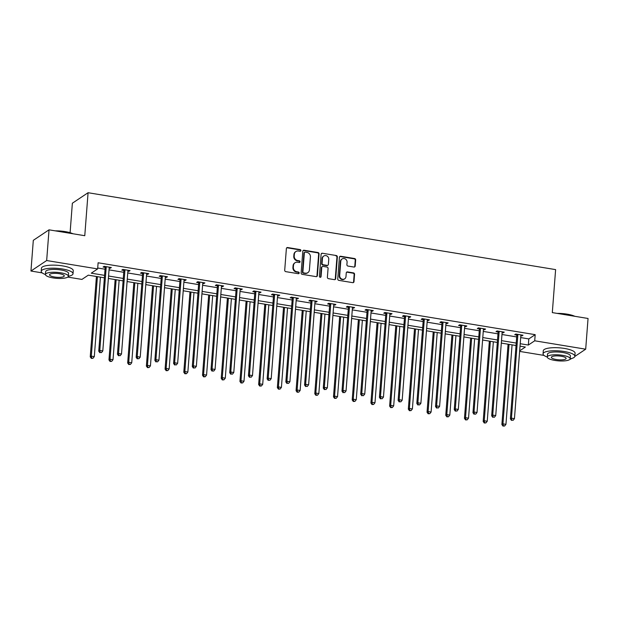 <?xml version="1.0" encoding="UTF-8"?>
<svg xmlns="http://www.w3.org/2000/svg" width="619" height="619" viewBox="0 0 619 619"><rect width="100%" height="100%" fill="white"/><g stroke="black" fill="none" stroke-linecap="round" stroke-linejoin="round"><path stroke-width="0.93" d="M300.919 250.571A0.874 0.805 56.3 0 0 300.161 249.596L287.649 247.538A1.253 1.145 56.3 0 0 286.38 248.552L284.709 270.248A1.253 1.145 56.3 0 0 285.8 271.648L298.304 273.706A0.874 0.805 56.3 0 0 299.194 272.994A0.874 0.805 56.3 0 0 298.435 272.02L296.818 271.749A4.008 3.675 56.3 0 1 293.344 267.276L293.483 265.466A4.008 3.675 56.3 0 1 297.553 262.224L299.17 262.495A0.874 0.805 56.3 0 0 300.06 261.783A0.874 0.805 56.3 0 0 299.302 260.808L297.677 260.537A4.008 3.675 56.3 0 1 294.211 256.065L294.35 254.254A4.008 3.675 56.3 0 1 298.412 251.012L300.029 251.283A0.874 0.805 56.3 0 0 300.919 250.571M300.347 251.268A0.874 0.805 56.3 0 0 299.735 249.875L287.224 247.817A1.253 1.145 56.3 0 0 286.667 247.871M298.621 273.691A0.874 0.805 56.3 0 0 298.01 272.298L296.393 272.035L296.818 271.749M299.48 262.479A0.874 0.805 56.3 0 0 298.876 261.086L297.252 260.823L297.677 260.537M353.929 267.044A1.253 1.145 56.3 0 0 355.198 266.031L355.67 259.941A1.253 1.145 56.3 0 0 354.586 258.541L340.69 256.258A1.253 1.145 56.3 0 0 339.421 257.272L337.75 278.976A1.253 1.145 56.3 0 0 338.833 280.368L352.729 282.659A1.253 1.145 56.3 0 0 353.998 281.645L354.563 274.287A1.253 1.145 56.3 0 0 353.48 272.894L347.53 271.911A1.253 1.145 56.3 0 0 346.261 272.925L345.982 276.569A3.35 3.072 56.3 0 1 341.293 278.767A3.35 3.072 56.3 0 1 339.684 275.532L340.783 261.249A3.35 3.072 56.3 0 1 345.472 259.052A3.35 3.072 56.3 0 1 347.081 262.286L346.895 264.669A1.253 1.145 56.3 0 0 347.986 266.069L353.929 267.044M42.169 272.878L30.95 271.029L33.31 240.327L49.025 229.827L84.772 235.707L88.076 192.718L555.614 269.613L552.31 312.603L588.05 318.476L585.69 349.186L574.834 356.436M49.025 229.827L46.665 260.537L97.64 268.917L91.272 273.172L104.572 275.362M520.68 337.579L528.812 338.918L535.187 334.662L98.112 262.773L97.64 268.917M535.187 334.662L534.715 340.798L585.69 349.186M319.056 253.922A1.253 1.145 56.3 0 0 317.965 252.521L304.076 250.238A1.253 1.145 56.3 0 0 302.807 251.252L301.136 272.948A1.253 1.145 56.3 0 0 302.219 274.349L316.116 276.631A1.253 1.145 56.3 0 0 317.385 275.625L319.056 253.922L318.63 254.208A1.253 1.145 56.3 0 0 317.547 252.807L303.65 250.525A1.253 1.145 56.3 0 0 303.093 250.571M322.383 253.248L336.272 255.531A1.253 1.145 56.3 0 1 337.363 256.931L335.691 278.635A1.253 1.145 56.3 0 1 334.422 279.649L328.472 278.666A1.253 1.145 56.3 0 1 327.389 277.266L328.07 268.468A1.253 1.145 56.3 0 0 326.979 267.068L323.041 266.418A1.253 1.145 56.3 0 0 321.772 267.431L321.06 276.592A0.874 0.805 56.3 0 1 319.837 277.165A0.874 0.805 56.3 0 1 319.412 276.322L321.114 254.262A1.253 1.145 56.3 0 1 322.383 253.248L336.272 255.531M88.076 192.718L72.361 203.218L70.094 232.698M97.709 268.012L105.044 269.219M109.037 269.876L123.754 272.298M127.754 272.956L142.471 275.378M146.463 276.035L161.18 278.449M165.172 279.107L179.889 281.529M183.882 282.187L198.598 284.608M202.591 285.266L217.315 287.688M221.308 288.338L236.025 290.76M240.017 291.417L254.734 293.839M258.727 294.497L273.443 296.919M277.436 297.577L292.153 299.991M296.153 300.648L310.87 303.07M314.862 303.728L329.579 306.15M333.571 306.807L348.288 309.229M352.281 309.879L366.997 312.301M370.99 312.959L385.714 315.381M389.707 316.038L404.424 318.46M408.416 319.118L423.133 321.532M427.125 322.19L441.842 324.611M445.835 325.269L460.559 327.691M464.552 328.349L479.268 330.763M483.261 331.42L497.978 333.842M501.97 334.5L516.687 336.922M109.184 268.042L110.283 268.228L111.343 267.516L104.147 266.332L103.087 267.044L105.029 267.362M127.893 271.122L128.992 271.3L130.06 270.596L122.864 269.412L121.796 270.116L123.738 270.441M146.602 274.202L147.709 274.379L148.769 273.668L141.573 272.484L140.513 273.196L142.455 273.513M165.312 277.273L166.418 277.459L167.478 276.747L160.282 275.563L159.222 276.275L161.164 276.592M184.021 280.353L185.127 280.539L186.187 279.827L178.992 278.643L177.932 279.355L179.874 279.672M202.738 283.432L203.837 283.61L204.904 282.906L197.709 281.722L196.641 282.426L198.583 282.751M221.447 286.504L222.554 286.69L223.614 285.978L216.418 284.794L215.358 285.506L217.292 285.823M240.157 289.584L241.263 289.769L242.323 289.058L235.127 287.874L234.067 288.586L236.009 288.903M258.866 292.663L259.972 292.841L261.032 292.137L253.836 290.953L252.776 291.657L254.719 291.982M277.583 295.743L278.682 295.921L279.749 295.209L272.546 294.025L271.486 294.737L273.428 295.054M296.292 298.815L297.399 299L298.459 298.288L291.263 297.105L290.195 297.816L292.137 298.134M315.001 301.894L316.108 302.072L317.168 301.368L309.972 300.184L308.912 300.896L310.854 301.213M333.711 304.974L334.817 305.152L335.877 304.447L328.681 303.264L327.621 303.968L329.563 304.293M352.42 308.045L353.526 308.231L354.586 307.519L347.391 306.335L346.331 307.047L348.273 307.364M371.137 311.125L372.236 311.311L373.303 310.599L366.108 309.415L365.04 310.127L366.982 310.444M389.846 314.204L390.953 314.382L392.013 313.678L384.817 312.494L383.757 313.199L385.699 313.524M408.555 317.284L409.662 317.462L410.722 316.75L403.526 315.566L402.466 316.278L404.408 316.595M427.265 320.356L428.371 320.541L429.431 319.83L422.235 318.646L421.175 319.358L423.117 319.675M445.982 323.435L447.08 323.613L448.148 322.909L440.952 321.725L439.885 322.437L441.827 322.754M464.691 326.515L465.798 326.693L466.858 325.989L459.662 324.805L458.594 325.509L460.536 325.826M483.4 329.587L484.507 329.772L485.567 329.06L478.371 327.877L477.311 328.588L479.253 328.906M502.11 332.666L503.216 332.852L504.276 332.14L497.08 330.956L496.02 331.668L497.962 331.985M520.827 335.746L521.925 335.924L522.993 335.219L515.789 334.036L514.729 334.74L516.672 335.065M30.95 271.029L46.665 260.537M571.863 358.424L569.588 359.624M544.008 355.414L519.62 351.399M104.387 277.807L88.3 275.161L81.925 279.417L67.75 277.088M519.658 350.857L525.369 347.042L520.022 346.16M516.029 345.51L501.313 343.088M497.32 342.431L482.596 340.009M478.603 339.351L463.886 336.929M459.894 336.272L445.177 333.858M441.185 333.2L426.468 330.778M422.475 330.12L407.759 327.699M403.758 327.041L389.042 324.619M385.049 323.969L370.332 321.547M366.34 320.89L351.623 318.468M347.63 317.81L332.914 315.388M328.921 314.731L314.197 312.316M310.204 311.659L295.487 309.237M291.495 308.579L276.778 306.157M272.786 305.5L258.069 303.078M254.076 302.428L239.36 300.006M235.359 299.348L220.643 296.927M216.65 296.269L201.933 293.847M197.941 293.189L183.224 290.775M179.231 290.118L164.515 287.696M160.522 287.038L145.798 284.616M141.805 283.959L127.088 281.537M123.096 280.887L108.379 278.465M520.208 343.715L528.34 345.054L534.715 340.798M108.565 276.02L123.282 278.442M127.274 279.099L141.999 281.513M145.991 282.171L160.708 284.593M164.7 285.251L179.417 287.673M183.41 288.33L198.126 290.744M202.119 291.402L216.843 293.824M220.836 294.482L235.553 296.903M239.545 297.561L254.262 299.983M258.255 300.641L272.971 303.055M276.964 303.712L291.681 306.134M295.681 306.792L310.398 309.214M314.39 309.871L329.107 312.286M333.099 312.943L347.816 315.365M351.809 316.023L366.525 318.445M370.518 319.102L385.242 321.524M389.235 322.174L403.952 324.596M407.944 325.254L422.661 327.675M426.653 328.333L441.37 330.755M445.363 331.413L460.079 333.827M464.08 334.484L478.796 336.906M482.789 337.564L497.506 339.986M501.498 340.643L516.215 343.065M528.812 338.918L528.34 345.054M110.283 268.228L110.352 267.354M128.992 271.3L129.062 270.433M147.709 274.379L147.771 273.505M166.418 277.459L166.488 276.585M185.127 280.539L185.197 279.664M203.837 283.61L203.906 282.736M222.554 286.69L222.616 285.816M241.263 289.769L241.333 288.895M259.972 292.841L260.042 291.975M278.682 295.921L278.751 295.046M297.399 299L297.46 298.126M316.108 302.072L316.17 301.205M334.817 305.152L334.887 304.277M353.526 308.231L353.596 307.357M372.236 311.311L372.305 310.436M390.953 314.382L391.015 313.516M409.662 317.462L409.732 316.588M428.371 320.541L428.441 319.667M447.08 323.613L447.15 322.747M465.798 326.693L465.859 325.818M484.507 329.772L484.569 328.898M503.216 332.852L503.286 331.977M521.925 335.924L521.995 335.049M295.89 251.538L295.464 251.825A4.008 3.675 56.3 0 0 293.924 254.541L294.35 254.254M297.252 260.823A4.008 3.675 56.3 0 1 293.785 256.343L293.924 254.541M295.023 262.75L294.605 263.036A4.008 3.675 56.3 0 0 293.058 265.752L293.483 265.466M296.393 272.035A4.008 3.675 56.3 0 1 292.919 267.555L293.058 265.752M316.673 276.585A1.253 1.145 56.3 0 0 316.959 275.904L318.63 254.208M305.244 252.142A0.874 0.805 56.3 0 0 304.355 252.846L302.884 271.896A0.874 0.805 56.3 0 0 303.643 272.871L305.353 273.157A4.008 3.675 56.3 0 0 309.415 269.915L310.421 256.9A4.008 3.675 56.3 0 0 306.947 252.42L305.244 252.142M304.687 252.25L304.262 252.537A0.874 0.805 56.3 0 0 303.929 253.132L304.355 252.846M307.875 272.631L307.45 272.917A4.008 3.675 56.3 0 1 304.927 273.436L303.217 273.157A0.874 0.805 56.3 0 1 302.459 272.182L303.929 253.132M334.98 279.595A1.253 1.145 56.3 0 0 335.266 278.914L336.937 257.218A1.253 1.145 56.3 0 0 335.854 255.817M322.251 266.58L321.826 266.866A1.253 1.145 56.3 0 0 321.346 267.718L320.642 276.879L321.06 276.592M320.487 277.289A0.874 0.805 56.3 0 0 320.642 276.879M328.766 259.338A3.35 3.072 56.3 0 0 323.76 256.034A3.35 3.072 56.3 0 0 322.468 258.301L322.081 263.33A1.253 1.145 56.3 0 0 323.172 264.731L327.111 265.381A1.253 1.145 56.3 0 0 328.38 264.367L328.766 259.338M323.76 256.034L323.335 256.312A3.35 3.072 56.3 0 0 322.05 258.58L322.468 258.301M327.9 265.218L327.474 265.497A1.253 1.145 56.3 0 1 326.685 265.667L322.747 265.017A1.253 1.145 56.3 0 1 321.656 263.617L322.05 258.58M321.957 253.535A1.253 1.145 56.3 0 0 321.4 253.581M342.075 258.982L341.649 259.268A3.35 3.072 56.3 0 0 340.357 261.535L340.783 261.249M344.698 278.836L344.272 279.123A3.35 3.072 56.3 0 1 339.258 275.819L340.357 261.535M353.287 282.604A1.253 1.145 56.3 0 0 353.573 281.931L354.138 274.573A1.253 1.145 56.3 0 0 353.054 273.172L347.112 272.198A1.253 1.145 56.3 0 0 346.547 272.244M354.486 266.998A1.253 1.145 56.3 0 0 354.772 266.317L355.244 260.228A1.253 1.145 56.3 0 0 354.161 258.827L340.264 256.545A1.253 1.145 56.3 0 0 339.707 256.591M96.425 276.5L90.242 356.853L91.31 356.142L94.305 356.637L100.417 277.157M97.423 276.662L91.31 356.142L91.767 358.099L91.341 358.386L92.966 358.3L91.767 358.099M94.305 356.637L92.966 358.3M91.341 358.386L90.242 356.853M106.197 267.315L105.137 268.027L98.738 351.174L99.798 350.47L106.197 267.315A1.277 1.168 56.3 0 0 106.151 266.843L106.089 266.65M100.263 352.428L101.462 352.621L100.263 352.428L99.798 350.47L102.8 350.958L109.199 267.81A1.277 1.168 56.3 0 1 109.323 267.362L109.408 267.199M105.137 268.027A1.277 1.168 56.3 0 0 105.083 267.555L104.75 266.433M98.738 351.174L99.837 352.706M101.462 352.621L102.8 350.958M55.253 230.856A15.568 4.054 4.4 0 1 65.181 231.607A15.568 4.054 4.4 0 1 72.988 233.765M72.168 233.634A15.947 4.155 -175.6 0 0 65.281 231.885A15.947 4.155 -175.6 0 0 56.917 231.127M68.345 276.283A15.947 4.155 -175.6 0 0 73.019 273.753A15.947 4.155 -175.6 0 0 62.426 268.979A15.947 4.155 -175.6 0 0 41.21 271.3A15.947 4.155 -175.6 0 0 45.45 274.519M73.019 273.753L73.251 270.681A15.947 4.155 -175.6 0 0 62.658 265.907A15.947 4.155 -175.6 0 0 41.45 268.228L41.21 271.3M45.45 274.472L45.667 271.648A11.482 2.994 4.4 0 1 60.941 269.969A11.482 2.994 4.4 0 1 68.562 273.405L68.345 276.229A11.482 2.994 -175.6 0 0 60.724 272.793A11.482 2.994 -175.6 0 0 45.45 274.472A11.482 2.994 -175.6 0 0 53.072 277.908A11.482 2.994 -175.6 0 0 68.345 276.229M54.433 276.995A7.397 1.927 -175.6 0 0 64.275 275.919A7.397 1.927 -175.6 0 0 59.362 273.706A7.397 1.927 -175.6 0 0 49.52 274.782A7.397 1.927 -175.6 0 0 54.433 276.995M557.1 313.384A15.568 4.054 4.4 0 1 567.019 314.135A15.568 4.054 4.4 0 1 574.827 316.301M574.006 316.17A15.947 4.155 -175.6 0 0 567.12 314.421A15.947 4.155 -175.6 0 0 558.756 313.663M570.184 358.819A15.947 4.155 -175.6 0 0 574.858 356.281A15.947 4.155 -175.6 0 0 564.265 351.515A15.947 4.155 -175.6 0 0 543.056 353.836A15.947 4.155 -175.6 0 0 547.289 357.055M574.858 356.281L575.09 353.217A15.947 4.155 -175.6 0 0 564.497 348.443A15.947 4.155 -175.6 0 0 543.289 350.764L543.056 353.836M547.289 357.001L547.506 354.176A11.482 2.994 4.4 0 1 562.779 352.505A11.482 2.994 4.4 0 1 570.401 355.94L570.184 358.765A11.482 2.994 -175.6 0 0 562.563 355.329A11.482 2.994 -175.6 0 0 547.289 357.001A11.482 2.994 -175.6 0 0 554.918 360.436A11.482 2.994 -175.6 0 0 570.184 358.765M556.272 359.531A7.397 1.927 -175.6 0 0 566.114 358.455A7.397 1.927 -175.6 0 0 561.201 356.242A7.397 1.927 -175.6 0 0 551.359 357.318A7.397 1.927 -175.6 0 0 556.272 359.531M115.142 279.571L108.959 359.925L110.02 359.221L113.014 359.716L119.134 280.229M116.132 279.742L110.02 359.221L110.476 361.179L110.05 361.457L111.675 361.372L110.476 361.179M113.014 359.716L111.675 361.372M110.05 361.457L108.959 359.925M133.851 282.651L127.669 363.005L128.729 362.293L131.731 362.788L137.844 283.309M134.841 282.813L128.729 362.293L129.185 364.251L128.76 364.537L130.385 364.452L129.185 364.251M131.731 362.788L130.385 364.452M128.76 364.537L127.669 363.005M124.914 270.395L123.846 271.107L117.448 354.254L118.515 353.542L124.914 270.395A1.277 1.168 56.3 0 0 124.86 269.923L124.806 269.729M118.972 355.499L120.171 355.701L118.972 355.499L118.515 353.542L121.51 354.037L127.909 270.89A1.277 1.168 56.3 0 1 128.032 270.441L128.118 270.271M123.846 271.107A1.277 1.168 56.3 0 0 123.8 270.627L123.467 269.513M117.448 354.254L118.546 355.786M120.171 355.701L121.51 354.037M143.623 273.474L142.563 274.178L136.165 357.333L137.225 356.621L143.623 273.474A1.277 1.168 56.3 0 0 143.569 272.994L143.515 272.809M137.681 358.579L138.88 358.772L137.681 358.579L137.225 356.621L140.219 357.117L146.618 273.962A1.277 1.168 56.3 0 1 146.742 273.521L146.827 273.35M142.563 274.178A1.277 1.168 56.3 0 0 142.509 273.706L142.177 272.584M136.165 357.333L137.256 358.865M138.88 358.772L140.219 357.117M152.56 285.73L146.378 366.084L147.438 365.372L150.44 365.868L156.553 286.388M153.558 285.893L147.438 365.372L147.895 367.33L147.477 367.616L149.094 367.531L147.895 367.33M150.44 365.868L149.094 367.531M147.477 367.616L146.378 366.084M171.27 288.81L165.087 369.164L166.147 368.452L169.149 368.947L175.262 289.46M172.268 288.972L166.147 368.452L166.612 370.41L166.186 370.696L167.811 370.603L166.612 370.41M169.149 368.947L167.811 370.603M166.186 370.696L165.087 369.164M189.987 291.882L183.797 372.236L184.864 371.532L187.859 372.019L193.979 292.539M190.977 292.044L184.864 371.532L185.321 373.489L184.895 373.768L186.52 373.683L185.321 373.489M187.859 372.019L186.52 373.683M184.895 373.768L183.797 372.236M162.333 276.546L161.273 277.258L154.874 360.405L155.934 359.701L162.333 276.546A1.277 1.168 56.3 0 0 162.279 276.074L162.224 275.881M156.39 361.658L157.59 361.852L156.39 361.658L155.934 359.701L158.936 360.188L165.335 277.041A1.277 1.168 56.3 0 1 165.451 276.6L165.536 276.43M161.273 277.258A1.277 1.168 56.3 0 0 161.219 276.786L160.886 275.664M154.874 360.405L155.965 361.937M157.59 361.852L158.936 360.188M181.042 279.626L179.982 280.337L173.583 363.485L174.643 362.773L181.042 279.626A1.277 1.168 56.3 0 0 180.996 279.154L180.934 278.96M175.107 364.73L176.307 364.931L175.107 364.73L174.643 362.773L177.645 363.268L184.044 280.121A1.277 1.168 56.3 0 1 184.168 279.672L184.245 279.509M179.982 280.337A1.277 1.168 56.3 0 0 179.928 279.865L179.595 278.743M173.583 363.485L174.682 365.017M176.307 364.931L177.645 363.268M199.751 282.705L198.691 283.409L192.292 366.564L193.36 365.852L199.751 282.705A1.277 1.168 56.3 0 0 199.705 282.233L199.643 282.04M193.817 367.81L195.016 368.011L193.817 367.81L193.36 365.852L196.355 366.347L202.753 283.192A1.277 1.168 56.3 0 1 202.877 282.751L202.962 282.581M198.691 283.409A1.277 1.168 56.3 0 0 198.645 282.937L198.312 281.815M192.292 366.564L193.391 368.096M195.016 368.011L196.355 366.347M218.468 285.777L217.401 286.489L211.009 369.644L212.069 368.932L218.468 285.777A1.277 1.168 56.3 0 0 218.414 285.305L218.36 285.119M212.526 370.889L213.725 371.083L212.526 370.889L212.069 368.932L215.064 369.427L221.463 286.272A1.277 1.168 56.3 0 1 221.587 285.831L221.672 285.661M217.401 286.489A1.277 1.168 56.3 0 0 217.354 286.017L217.021 284.895M211.009 369.644L212.1 371.176M213.725 371.083L215.064 369.427M237.178 288.856L236.118 289.568L229.719 372.715L230.779 372.011L237.178 288.856A1.277 1.168 56.3 0 0 237.123 288.384L237.069 288.191M231.235 373.969L232.434 374.162L231.235 373.969L230.779 372.011L233.781 372.499L240.172 289.352A1.277 1.168 56.3 0 1 240.296 288.903L240.381 288.74M236.118 289.568A1.277 1.168 56.3 0 0 236.063 289.096L235.731 287.974M229.719 372.715L230.81 374.247M232.434 374.162L233.781 372.499M255.887 291.936L254.827 292.648L248.428 375.795L249.488 375.083L255.887 291.936A1.277 1.168 56.3 0 0 255.833 291.464L255.779 291.27M249.944 377.041L251.144 377.242L249.944 377.041L249.488 375.083L252.49 375.578L258.889 292.431A1.277 1.168 56.3 0 1 259.005 291.982L259.09 291.812M254.827 292.648A1.277 1.168 56.3 0 0 254.773 292.168L254.44 291.054M248.428 375.795L249.527 377.327M251.144 377.242L252.49 375.578M274.596 295.015L273.536 295.72L267.137 378.874L268.197 378.163L274.596 295.015A1.277 1.168 56.3 0 0 274.55 294.536L274.488 294.35M268.661 380.12L269.861 380.314L268.661 380.12L268.197 378.163L271.199 378.658L277.598 295.503A1.277 1.168 56.3 0 1 277.722 295.062L277.807 294.892M273.536 295.72A1.277 1.168 56.3 0 0 273.482 295.248L273.149 294.126M267.137 378.874L268.236 380.406M269.861 380.314L271.199 378.658M293.313 298.087L292.245 298.799L285.846 381.946L286.914 381.242L293.313 298.087A1.277 1.168 56.3 0 0 293.259 297.615L293.205 297.422M287.371 383.2L288.57 383.393L287.371 383.2L286.914 381.242L289.909 381.73L296.308 298.582A1.277 1.168 56.3 0 1 296.431 298.141L296.516 297.971M292.245 298.799A1.277 1.168 56.3 0 0 292.199 298.327L291.866 297.205M285.846 381.946L286.945 383.478M288.57 383.393L289.909 381.73M312.022 301.167L310.962 301.879L304.563 385.026L305.624 384.314L312.022 301.167A1.277 1.168 56.3 0 0 311.968 300.695L311.914 300.501M306.08 386.271L307.279 386.473L306.08 386.271L305.624 384.314L308.618 384.809L315.017 301.662A1.277 1.168 56.3 0 1 315.141 301.213L315.226 301.051M310.962 301.879A1.277 1.168 56.3 0 0 310.908 301.407L310.576 300.285M304.563 385.026L305.654 386.558M307.279 386.473L308.618 384.809M330.732 304.246L329.672 304.95L323.273 388.105L324.333 387.393L330.732 304.246A1.277 1.168 56.3 0 0 330.678 303.774L330.623 303.581M324.789 389.351L325.989 389.552L324.789 389.351L324.333 387.393L327.335 387.889L333.734 304.734A1.277 1.168 56.3 0 1 333.85 304.293L333.935 304.122M329.672 304.95A1.277 1.168 56.3 0 0 329.618 304.478L329.285 303.356M323.273 388.105L324.364 389.637M325.989 389.552L327.335 387.889M349.441 307.318L348.381 308.03L341.982 391.185L343.042 390.473L349.441 307.318A1.277 1.168 56.3 0 0 349.395 306.846L349.333 306.66M343.506 392.431L344.706 392.624L343.506 392.431L343.042 390.473L346.044 390.968L352.443 307.813A1.277 1.168 56.3 0 1 352.567 307.372L352.652 307.202M348.381 308.03A1.277 1.168 56.3 0 0 348.327 307.558L347.994 306.436M341.982 391.185L343.081 392.709M344.706 392.624L346.044 390.968M368.158 310.398L367.09 311.109L360.691 394.257L361.759 393.552L368.158 310.398A1.277 1.168 56.3 0 0 368.104 309.926L368.05 309.732M362.216 395.51L363.415 395.703L362.216 395.51L361.759 393.552L364.753 394.04L371.152 310.893A1.277 1.168 56.3 0 1 371.276 310.444L371.361 310.281M367.09 311.109A1.277 1.168 56.3 0 0 367.044 310.637L366.711 309.515M360.691 394.257L361.79 395.789M363.415 395.703L364.753 394.04M386.867 313.477L385.807 314.189L379.408 397.336L380.468 396.624L386.867 313.477A1.277 1.168 56.3 0 0 386.813 313.005L386.759 312.812M380.925 398.582L382.124 398.783L380.925 398.582L380.468 396.624L383.463 397.119L389.862 313.972A1.277 1.168 56.3 0 1 389.985 313.524L390.071 313.353M385.807 314.189A1.277 1.168 56.3 0 0 385.753 313.709L385.42 312.595M379.408 397.336L380.499 398.868M382.124 398.783L383.463 397.119M405.577 316.557L404.517 317.261L398.118 400.416L399.178 399.704L405.577 316.557A1.277 1.168 56.3 0 0 405.522 316.077L405.468 315.891M399.634 401.661L400.833 401.855L399.634 401.661L399.178 399.704L402.18 400.199L408.579 317.044A1.277 1.168 56.3 0 1 408.695 316.603L408.78 316.433M404.517 317.261A1.277 1.168 56.3 0 0 404.462 316.789L404.13 315.667M398.118 400.416L399.209 401.948M400.833 401.855L402.18 400.199M424.286 319.628L423.226 320.34L416.827 403.487L417.887 402.783L424.286 319.628A1.277 1.168 56.3 0 0 424.239 319.156L424.177 318.963M418.351 404.741L419.55 404.934L418.351 404.741L417.887 402.783L420.889 403.271L427.288 320.124A1.277 1.168 56.3 0 1 427.412 319.683L427.489 319.512M423.226 320.34A1.277 1.168 56.3 0 0 423.172 319.868L422.839 318.746M416.827 403.487L417.926 405.019M419.55 404.934L420.889 403.271M442.995 322.708L441.935 323.42L435.536 406.567L436.604 405.855L442.995 322.708A1.277 1.168 56.3 0 0 442.949 322.236L442.887 322.042M437.06 407.813L438.26 408.014L437.06 407.813L436.604 405.855L439.598 406.35L445.997 323.203A1.277 1.168 56.3 0 1 446.121 322.754L446.206 322.592M441.935 323.42A1.277 1.168 56.3 0 0 441.889 322.948L441.556 321.826M435.536 406.567L436.635 408.099M438.26 408.014L439.598 406.35M461.712 325.787L460.644 326.492L454.253 409.646L455.313 408.935L461.712 325.787A1.277 1.168 56.3 0 0 461.658 325.315L461.604 325.122M455.77 410.892L456.969 411.093L455.77 410.892L455.313 408.935L458.308 409.43L464.707 326.275A1.277 1.168 56.3 0 1 464.83 325.834L464.915 325.664M460.644 326.492A1.277 1.168 56.3 0 0 460.598 326.02L460.265 324.898M454.253 409.646L455.344 411.178M456.969 411.093L458.308 409.43M208.696 294.961L202.514 375.315L203.574 374.603L206.568 375.099L212.688 295.619M209.686 295.124L203.574 374.603L204.03 376.561L203.605 376.847L205.229 376.762L204.03 376.561M206.568 375.099L205.229 376.762M203.605 376.847L202.514 375.315M227.405 298.041L221.223 378.395L222.283 377.683L225.285 378.178L231.398 298.698M228.403 298.203L222.283 377.683L222.739 379.64L222.314 379.927L223.939 379.842L222.739 379.64M225.285 378.178L223.939 379.842M222.314 379.927L221.223 378.395M246.114 301.113L239.932 381.466L240.992 380.762L243.994 381.258L250.107 301.77M247.113 301.283L240.992 380.762L241.456 382.72L241.031 382.999L242.656 382.913L241.456 382.72M243.994 381.258L242.656 382.913M241.031 382.999L239.932 381.466M264.824 304.192L258.641 384.546L259.709 383.834L262.704 384.329L268.824 304.85M265.822 304.355L259.709 383.834L260.166 385.792L259.74 386.078L261.365 385.993L260.166 385.792M262.704 384.329L261.365 385.993M259.74 386.078L258.641 384.546M283.541 307.272L277.358 387.626L278.418 386.914L281.413 387.409L287.533 307.929M284.531 307.434L278.418 386.914L278.875 388.871L278.449 389.158L280.074 389.072L278.875 388.871M281.413 387.409L280.074 389.072M278.449 389.158L277.358 387.626M302.25 310.351L296.068 390.705L297.128 389.993L300.13 390.488L306.243 311.001M303.24 310.514L297.128 389.993L297.584 391.951L297.159 392.237L298.784 392.144L297.584 391.951M300.13 390.488L298.784 392.144M297.159 392.237L296.068 390.705M320.959 313.423L314.777 393.777L315.837 393.073L318.839 393.56L324.952 314.081M321.957 313.585L315.837 393.073L316.301 395.03L315.876 395.309L317.501 395.224L316.301 395.03M318.839 393.56L317.501 395.224M315.876 395.309L314.777 393.777M339.669 316.502L333.486 396.856L334.554 396.145L337.548 396.64L343.661 317.16M340.667 316.665L334.554 396.145L335.011 398.102L334.585 398.388L336.21 398.303L335.011 398.102M337.548 396.64L336.21 398.303M334.585 398.388L333.486 396.856M358.386 319.582L352.203 399.936L353.263 399.224L356.258 399.719L362.378 320.24M359.376 319.744L353.263 399.224L353.72 401.182L353.294 401.468L354.919 401.383L353.72 401.182M356.258 399.719L354.919 401.383M353.294 401.468L352.203 399.936M377.095 322.654L370.913 403.008L371.973 402.304L374.975 402.791L381.087 323.311M378.085 322.824L371.973 402.304L372.429 404.261L372.004 404.54L373.628 404.455L372.429 404.261M374.975 402.791L373.628 404.455M372.004 404.54L370.913 403.008M395.804 325.733L389.622 406.087L390.682 405.375L393.684 405.871L399.797 326.391M396.802 325.896L390.682 405.375L391.138 407.333L390.721 407.619L392.338 407.534L391.138 407.333M393.684 405.871L392.338 407.534M390.721 407.619L389.622 406.087M414.513 328.813L408.331 409.167L409.391 408.455L412.393 408.95L418.506 329.47M415.511 328.975L409.391 408.455L409.855 410.412L409.43 410.699L411.055 410.614L409.855 410.412M412.393 408.95L411.055 410.614M409.43 410.699L408.331 409.167M433.23 331.892L427.04 412.246L428.108 411.534L431.103 412.03L437.223 332.542M434.221 332.055L428.108 411.534L428.565 413.492L428.139 413.778L429.764 413.685L428.565 413.492M431.103 412.03L429.764 413.685M428.139 413.778L427.04 412.246M451.94 334.964L445.757 415.318L446.817 414.614L449.812 415.101L455.932 335.622M452.93 335.127L446.817 414.614L447.274 416.572L446.848 416.85L448.473 416.765L447.274 416.572M449.812 415.101L448.473 416.765M446.848 416.85L445.757 415.318M470.649 338.044L464.467 418.398L465.527 417.686L468.529 418.181L474.641 338.701M471.647 338.206L465.527 417.686L465.983 419.643L465.558 419.93L467.183 419.844L465.983 419.643M468.529 418.181L467.183 419.844M465.558 419.93L464.467 418.398M480.421 328.859L479.361 329.571L472.962 412.726L474.022 412.014L480.421 328.859A1.277 1.168 56.3 0 0 480.367 328.387L480.313 328.202M474.479 413.972L475.678 414.165L474.479 413.972L474.022 412.014L477.025 412.509L483.416 329.354A1.277 1.168 56.3 0 1 483.54 328.913L483.625 328.743M479.361 329.571A1.277 1.168 56.3 0 0 479.307 329.099L478.974 327.977M472.962 412.726L474.053 414.25M475.678 414.165L477.025 412.509M489.358 341.123L483.176 421.477L484.236 420.765L487.238 421.26L493.351 341.781M490.356 341.286L484.236 420.765L484.7 422.723L484.275 423.009L485.9 422.916L484.7 422.723M487.238 421.26L485.9 422.916M484.275 423.009L483.176 421.477M499.131 331.939L498.071 332.651L491.672 415.798L492.732 415.094L499.131 331.939A1.277 1.168 56.3 0 0 499.076 331.467L499.022 331.273M493.188 417.051L494.388 417.245L493.188 417.051L492.732 415.094L495.734 415.581L502.133 332.434A1.277 1.168 56.3 0 1 502.249 331.985L502.334 331.823M498.071 332.651A1.277 1.168 56.3 0 0 498.016 332.179L497.684 331.057M491.672 415.798L492.77 417.33M494.388 417.245L495.734 415.581M508.067 344.195L501.885 424.549L502.953 423.845L505.947 424.332L512.068 344.853M509.066 344.365L502.953 423.845L503.409 425.802L502.984 426.081L504.609 425.996L503.409 425.802M505.947 424.332L504.609 425.996M502.984 426.081L501.885 424.549M517.84 335.018L516.78 335.73L510.381 418.877L511.441 418.165L517.84 335.018A1.277 1.168 56.3 0 0 517.794 334.546L517.732 334.353M511.905 420.123L513.105 420.324L511.905 420.123L511.441 418.165L514.443 418.661L520.842 335.513A1.277 1.168 56.3 0 1 520.966 335.065L521.051 334.894M516.78 335.73A1.277 1.168 56.3 0 0 516.726 335.25L516.393 334.136M510.381 418.877L511.48 420.409M513.105 420.324L514.443 418.661M299.735 249.875L300.161 249.596M298.01 272.298L298.435 272.02M298.876 261.086L299.302 260.808M293.785 256.343L294.211 256.065M292.919 267.555L293.344 267.276M287.224 247.817L287.649 247.538M316.959 275.904L317.385 275.625M303.65 250.525L304.076 250.238M317.547 252.807L317.965 252.521M302.459 272.182L302.884 271.896M303.217 273.157L303.643 272.871M304.927 273.436L305.353 273.157M336.937 257.218L337.363 256.931M335.266 278.914L335.691 278.635M321.346 267.718L321.772 267.431M321.656 263.617L322.081 263.33M322.747 265.017L323.172 264.731M326.685 265.667L327.111 265.381M339.258 275.819L339.684 275.532M347.112 272.198L347.53 271.911M353.054 273.172L353.48 272.894M354.138 274.573L354.563 274.287M353.573 281.931L353.998 281.645M340.264 256.545L340.69 256.258M354.161 258.827L354.586 258.541M355.244 260.228L355.67 259.941M354.772 266.317L355.198 266.031M106.151 266.843L105.083 267.555M124.86 269.923L123.8 270.627M143.569 272.994L142.509 273.706M162.279 276.074L161.219 276.786M180.996 279.154L179.928 279.865M199.705 282.233L198.645 282.937M218.414 285.305L217.354 286.017M237.123 288.384L236.063 289.096M255.833 291.464L254.773 292.168M274.55 294.536L273.482 295.248M293.259 297.615L292.199 298.327M311.968 300.695L310.908 301.407M330.678 303.774L329.618 304.478M349.395 306.846L348.327 307.558M368.104 309.926L367.044 310.637M386.813 313.005L385.753 313.709M405.522 316.077L404.462 316.789M424.239 319.156L423.172 319.868M442.949 322.236L441.889 322.948M461.658 325.315L460.598 326.02M480.367 328.387L479.307 329.099M499.076 331.467L498.016 332.179M517.794 334.546L516.726 335.25"/></g></svg>
